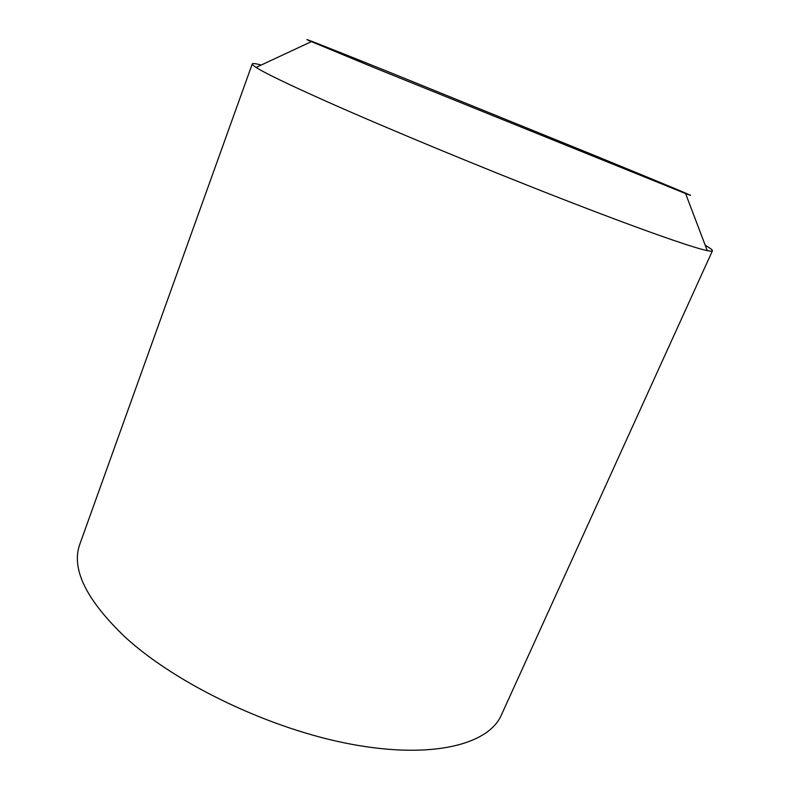 <?xml version="1.0" encoding="UTF-8"?>
<svg xmlns="http://www.w3.org/2000/svg" width="790" height="790" viewBox="0 0 790 790"><rect width="100%" height="100%" fill="white"/><g stroke="black" fill="none" stroke-linecap="round" stroke-linejoin="round"><path stroke-width="1.19" d="M373.078 67.209L685.592 193.56C706.122 201.42 660.489 182.451 595.956 156.055L394.299 74.191C333.726 49.8 292.873 33.644 311.408 41.623L373.078 67.209M705.243 245.305C710.279 248.188 712.679 250.025 712.422 250.825C712.195 251.368 710.477 251.309 707.267 250.647C692.188 247.596 636.77 228.093 557.641 197.194C478.622 166.344 385.372 127.644 326.26 101.327C288.113 84.283 264.719 72.986 256.069 67.436C253.314 65.669 252.03 64.513 252.247 63.96C252.622 63.21 255.624 63.565 261.253 65.017M252.247 63.96L79.909 543.955C70.833 568.622 86.031 599.788 125.492 637.451C176.93 684.486 270.98 729.407 351.718 744.308C432.634 759.328 488.576 744.486 501.344 715.088L712.422 250.825M685.592 193.56L707.267 250.647M311.408 41.623L256.069 67.436"/></g></svg>
